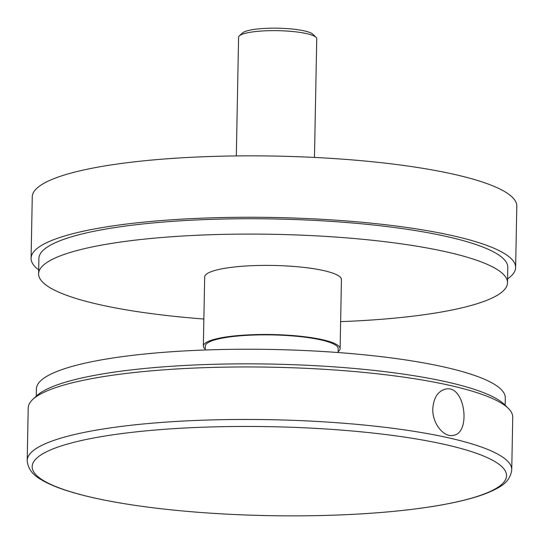 <?xml version="1.0" encoding="UTF-8"?>
<svg xmlns="http://www.w3.org/2000/svg" width="544" height="544" viewBox="0 0 544 544"><rect width="100%" height="100%" fill="white"/><g stroke="black" fill="none" stroke-linecap="round" stroke-linejoin="round"><path stroke-width="0.82" d="M107.692 375.945A242.311 45.438 -178.9 0 0 32.83 399.378A242.311 45.438 -178.9 0 0 28.206 407.966L27.2 460.476A242.311 45.438 1.1 0 1 106.678 428.448A242.311 45.438 1.1 0 1 367.989 425.428A242.311 45.438 1.1 0 1 511.741 469.778L512.747 417.268A242.311 45.438 -178.9 0 0 508.456 408.51A242.311 45.438 -178.9 0 0 347.317 370.94A242.311 45.438 -178.9 0 0 107.692 375.945M432.8 408.816C433.656 397.548 437.995 390.959 445.822 389.055C465.324 384.635 471.396 434.085 452.86 435.424C443.605 437.342 432.174 423.3 432.8 408.816M109.976 435.248A237.232 44.486 -178.9 0 0 45.941 481.964A237.232 44.486 -178.9 0 0 257.094 515.365A237.232 44.486 -178.9 0 0 257.142 515.365A237.232 44.486 -178.9 0 0 279.82 515.8A237.232 44.486 -178.9 0 0 279.908 515.8A237.232 44.486 -178.9 0 0 488.675 458.279A237.232 44.486 -178.9 0 0 109.976 435.248M32.83 399.378L36.74 395.753A238.408 44.71 1.1 0 1 271.408 364.079A238.408 44.71 1.1 0 1 504.689 404.743L508.456 408.51M507.586 278.875A242.311 45.438 -178.9 0 0 515.624 267.58L516.8 206.169A242.311 45.438 -178.9 0 0 453.961 174.304A242.311 45.438 -178.9 0 0 187.687 157.481A242.311 45.438 -178.9 0 0 32.259 196.86L31.083 258.278A242.311 45.438 -178.9 0 0 38.678 269.872M515.624 267.58A242.311 45.438 -178.9 0 0 452.785 235.715A242.311 45.438 -178.9 0 0 186.51 218.892A242.311 45.438 -178.9 0 0 31.083 258.278M36.251 396.202L36.394 388.926A234.498 43.976 1.1 0 1 186.81 350.812A234.498 43.976 1.1 0 1 444.489 367.091A234.498 43.976 1.1 0 1 505.301 397.929L505.158 405.205M205.224 349.989L205.299 346.093A66.443 12.458 1.1 0 1 247.921 335.294A66.443 12.458 1.1 0 1 320.926 339.905A66.443 12.458 1.1 0 1 338.157 348.643L338.082 352.539M203.864 319.022A234.498 43.976 1.1 0 1 99.416 304.613A234.498 43.976 1.1 0 1 38.604 273.782L38.896 258.427A234.498 43.976 1.1 0 1 274.196 218.96A234.498 43.976 1.1 0 1 507.804 267.43L507.511 282.785A234.498 43.976 1.1 0 1 340.632 321.647M38.604 273.782A234.498 43.976 1.1 0 1 273.904 234.314A234.498 43.976 1.1 0 1 507.511 282.785M239.34 35.877L242.468 32.973A35.958 6.746 1.1 0 1 277.862 28.2A35.958 6.746 1.1 0 1 313.045 34.326L316.057 37.346A39.08 7.33 -178.9 0 0 269.402 30.688A39.08 7.33 -178.9 0 0 239.34 35.877A39.08 7.33 -178.9 0 0 238.592 37.257L236.314 155.931M314.466 157.427L316.744 38.76A39.08 7.33 -178.9 0 0 316.057 37.346M338.103 351.689A68.394 12.825 -178.9 0 0 340.116 348.684A68.394 12.825 -178.9 0 0 322.374 339.687A68.394 12.825 -178.9 0 0 247.221 334.941A68.394 12.825 -178.9 0 0 203.347 346.059A68.394 12.825 -178.9 0 0 205.244 349.139M340.116 348.684L341.442 279.596A68.394 12.825 -178.9 0 0 323.7 270.599A68.394 12.825 -178.9 0 0 248.547 265.853A68.394 12.825 -178.9 0 0 204.673 276.964L203.347 346.059M257.142 515.365A1263.678 1263.678 0 0 0 279.82 515.8M511.741 469.778C510.816 477.7 505.981 483.874 497.23 488.288C491.416 491.545 484.038 494.523 475.089 497.216C455.07 503.207 428.713 507.844 396.032 511.122C360.448 514.638 321.735 516.195 279.908 515.8M27.2 460.476C27.819 468.425 32.416 474.776 40.99 479.529C46.675 483.004 53.931 486.261 62.771 489.294C82.545 496.053 108.698 501.704 141.236 506.233C176.657 511.108 215.281 514.148 257.094 515.365"/></g></svg>
